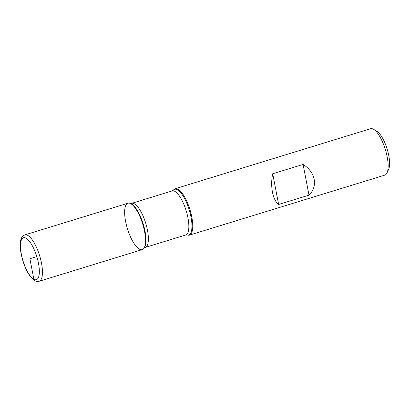 <?xml version="1.0" encoding="UTF-8"?>
<svg xmlns="http://www.w3.org/2000/svg" width="410" height="410" viewBox="0 0 410 410"><rect width="100%" height="100%" fill="white"/><g stroke="black" fill="none" stroke-linecap="round" stroke-linejoin="round"><path stroke-width="0.61" d="M177.919 189.153A24.272 7.98 72.9 0 1 190.968 213.282A24.272 7.98 72.9 0 1 189.43 235.125A24.272 7.98 72.9 0 1 187.754 235.125L187.042 234.935A23.872 7.851 72.9 0 0 190.742 215.757A23.872 7.851 72.9 0 0 177.376 189.717A23.872 7.851 72.9 0 0 173.312 190.225L173.794 189.671A24.272 7.98 72.9 0 1 175.183 188.728A24.272 7.98 72.9 0 1 177.919 189.153M189.43 235.125L384.836 175.121A24.272 7.98 -107.1 0 0 387.045 172.851A24.272 7.98 -107.1 0 0 385.338 149.578A24.272 7.98 -107.1 0 0 373.689 129.355A24.272 7.98 -107.1 0 0 373.325 129.15A24.272 7.98 -107.1 0 0 370.584 128.719L175.183 188.728M308.996 195.139C318.216 186.253 315.5 172.144 303.082 164.436L272.722 173.758C270.031 186.104 272.747 200.218 278.631 204.462L308.996 195.139L303.082 164.436M139.467 249.203A24.272 7.98 -107.1 0 0 143.592 248.685A24.272 7.98 -107.1 0 0 142.711 224.085A24.272 7.98 -107.1 0 0 129.637 203.232A24.272 7.98 -107.1 0 0 125.875 222.727A24.272 7.98 -107.1 0 0 139.467 249.203M373.689 129.355L376.954 131.354A21.212 6.975 72.9 0 1 387.137 149.025A21.212 6.975 72.9 0 1 388.629 169.366L387.045 172.851M278.631 204.462L272.722 173.758M24.892 234.879L127.956 203.232A24.272 7.98 72.9 0 1 130.698 203.657A24.272 7.98 72.9 0 1 143.741 227.786A24.272 7.98 72.9 0 1 142.203 249.628L39.145 281.281C36.982 281.644 35.25 281.265 33.943 280.138L30.386 276.56C28.433 273.977 26.645 270.728 25.02 266.818C20.192 254.887 19.188 243.212 21.228 238.743C21.684 237.072 22.904 235.781 24.892 234.879A24.272 7.98 72.9 0 1 27.634 235.309A24.272 7.98 72.9 0 1 40.677 259.433A24.272 7.98 72.9 0 1 39.145 281.281M36.813 256.609L29.915 258.725L33.876 279.312L34.896 280.727M143.592 248.685L144.074 248.132A23.872 7.851 -107.1 0 0 143.597 225.254A23.872 7.851 -107.1 0 0 131.39 203.842A23.872 7.851 -107.1 0 0 130.344 203.421L129.637 203.232M172.159 190.927L131.692 203.355A23.052 7.58 72.9 0 1 134.296 203.76A23.052 7.58 72.9 0 1 146.688 226.679A23.052 7.58 72.9 0 1 145.227 247.43L185.694 235.002A23.052 7.58 -107.1 0 0 187.155 214.251A23.052 7.58 -107.1 0 0 174.762 191.332A23.052 7.58 -107.1 0 0 172.159 190.927L173.312 190.225M25.953 238.138A21.94 7.216 -107.1 0 0 24.482 265.085A21.94 7.216 -107.1 0 0 39.314 272.947A21.94 7.216 -107.1 0 0 25.953 238.138M185.694 235.002L187.042 234.935M144.074 248.132L145.227 247.43M131.692 203.355L130.344 203.421"/></g></svg>
